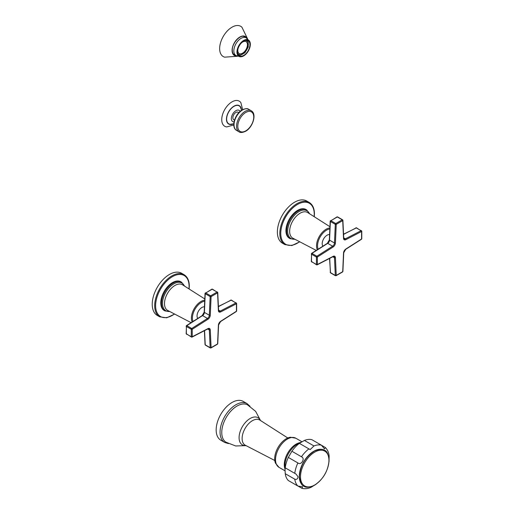 <?xml version="1.0" encoding="UTF-8"?>
<svg xmlns="http://www.w3.org/2000/svg" width="514" height="514" viewBox="0 0 514 514"><rect width="100%" height="100%" fill="white"/><g stroke="black" fill="none" stroke-linecap="round" stroke-linejoin="round"><path stroke-width="0.77" d="M238.804 112.656L238.072 112.232A4.311 2.493 120 0 0 235.92 112.45A4.311 2.493 120 0 0 233.099 116.248A4.311 2.493 120 0 0 233.761 119.704L234.487 120.128M233.799 123.752L230.227 124.285A10.37 5.988 -60 0 1 226.629 119.075A10.37 5.988 120 0 1 232.026 107.792A10.37 5.988 120 0 1 240.276 106.886L241.599 110.247M242.653 109.63L240.841 102.582A14.514 8.378 120 0 0 229.295 103.847A14.514 8.378 120 0 0 221.746 119.633A14.514 8.378 -60 0 0 226.783 126.926L233.793 124.973M285.199 467.811L296.032 474.069L298.088 476.825C297.683 479.016 296.578 479.806 294.773 479.183L285.231 473.677A23.837 13.762 120 0 0 288.328 480.526L297.876 486.032L302.624 486.848L301.924 488.3L291.894 482.582M329.011 461.823L329.14 455.918C328.774 452.532 327.54 449.75 325.433 447.585L324.527 448.915L321.443 445.214L311.902 439.701A23.837 13.762 -60 0 0 304.416 440.44L299.379 443.357A23.837 13.762 -60 0 0 291.894 451.253L301.442 456.76C305.567 458.302 301.268 465.742 297.876 462.934L288.328 457.428L291.894 451.253M301.924 488.3C304.853 489.045 307.88 488.724 310.996 487.349L316.039 484.284M288.328 457.428A23.837 13.762 -60 0 0 285.231 467.856L285.013 469.706L284.942 465.915A17.444 10.068 -60 0 1 284.936 465.594A17.444 10.068 -60 0 1 297.555 444.07L300.876 442.239M285.013 469.276L285.231 473.677M304.416 440.44L313.964 445.953L310.16 449.602L299.379 443.357M313.964 445.953A23.837 13.762 -60 0 1 321.443 445.214L325.433 447.585M274.682 458.796A16.371 9.451 -60 0 1 290.397 437.241L295.833 438.224A16.814 9.708 -60 0 0 282.873 442.727A16.814 9.708 -60 0 0 275.536 459.651A16.814 9.708 120 0 0 279.018 467.348L275.446 463.14A16.371 9.451 120 0 1 274.682 458.796M246.058 445.632L235.663 445.972L225.935 442.181A21.569 12.452 120 0 1 221.759 432.486A21.569 12.452 -60 0 1 230.979 410.982A21.569 12.452 -60 0 1 247.497 404.833L255.644 411.367L260.547 420.536M247.099 403.638A22.398 12.934 -60 0 0 229.835 409.639A22.398 12.934 -60 0 0 220.063 432.184A22.398 12.934 120 0 0 224.702 442.438L220.808 440.19A22.398 12.934 120 0 1 216.163 429.935A22.398 12.934 -60 0 1 225.942 407.39A22.398 12.934 -60 0 1 243.206 401.389L247.099 403.638L249.984 406.298M238.098 54.439L239.954 55.21A8.295 4.787 120 0 0 240.989 55.107L241.072 54.754A7.909 4.568 120 0 0 244.343 52.865L244.42 53.122A8.295 4.787 120 0 0 245.461 52.03L245.332 51.824A7.909 4.568 120 0 0 247.645 47.815L247.883 47.828A8.295 4.787 120 0 0 248.313 46.376L248.056 46.433A7.909 4.568 120 0 0 248.056 42.662L248.313 42.418A8.295 4.787 120 0 0 247.883 41.467L247.645 41.756A7.909 4.568 120 0 0 246.662 40.786A7.909 4.568 120 0 0 245.332 40.42L245.332 40.42M237.77 53.52L237.757 53.533A7.909 4.568 120 0 0 238.753 54.484A7.909 4.568 120 0 0 240.083 54.857L239.954 55.21M241.451 42.906A6.913 3.99 -60 0 1 246.161 41.647A6.913 3.99 -60 0 1 247.594 44.814A6.913 3.99 120 0 1 244.58 51.773A6.913 3.99 120 0 1 239.248 53.623A6.913 3.99 120 0 1 237.815 50.456A6.913 3.99 -60 0 1 237.982 48.914M246.296 40.24L247.883 41.467M237.545 51.811A8.764 5.056 120 0 0 239.357 55.82A8.764 5.056 120 0 0 246.11 53.475A8.764 5.056 120 0 0 249.932 44.654A8.764 5.056 -60 0 0 248.121 40.645A8.764 5.056 -60 0 0 241.368 42.99A8.764 5.056 -60 0 0 237.545 51.811M246.926 38.306A10.948 6.322 -60 0 0 238.252 38.132A10.948 6.322 -60 0 0 232.084 50.443A10.948 6.322 120 0 0 236.736 55.955M247.536 38.775L241.933 27.229A17.476 10.087 -60 0 0 228.132 30.146A17.476 10.087 -60 0 0 219.651 48.592A17.476 10.087 120 0 0 224.644 57.17L237.442 56.251M239.171 53.578A6.913 3.99 120 0 0 244.471 51.625A6.913 3.99 120 0 0 247.44 44.724A6.913 3.99 -60 0 0 246.084 41.608M186.807 334.196A0.662 0.385 -60 0 1 186.357 333.914L191.285 336.76A0.662 0.385 120 0 0 191.426 337.062L192.063 337.075A0.662 0.405 62.7 0 0 192.223 336.76A0.662 0.385 180 0 1 191.285 336.76L191.285 329.294A0.662 0.385 180 0 0 192.223 329.294L192.223 336.76L207.977 328.613A3.431 1.979 -60 0 1 210.271 329.943L211.1 347.657L217.563 343.924L218.386 325.259A3.431 1.979 -60 0 1 220.679 321.282L236.434 311.233L236.434 303.774L220.679 311.914A3.431 1.979 -60 0 1 218.386 310.591L217.563 292.877A0.662 0.405 -2.7 0 0 217.557 292.305A0.662 0.385 120 0 0 217.094 292.061L212.166 289.221A0.662 0.385 -60 0 1 212.494 289.183L211.832 289.183A0.662 0.385 60 0 1 212.166 289.221L205.703 292.948A0.662 0.385 60 0 0 205.234 293.218A0.662 0.36 2.5 0 0 205.234 293.732A0.662 0.385 -60 0 1 205.703 292.948L210.631 295.794A0.662 0.385 120 0 0 210.162 296.578L205.234 293.732L204.405 312.403L209.333 315.243A2.763 1.593 -60 0 1 207.483 318.449L191.735 328.497A0.662 0.385 120 0 0 191.285 329.294L186.357 326.454A0.662 0.385 -60 0 1 186.807 325.651L202.555 315.602A2.763 1.593 120 0 0 204.405 312.403A0.662 0.36 2.5 0 1 204.212 312.126L202.227 315.57A0.662 0.36 57.5 0 1 202.555 315.602L207.483 318.449A0.662 0.36 -122.5 0 1 207.977 319.245L192.223 329.294A0.662 0.36 -122.5 0 0 191.735 328.497L186.807 325.651A0.662 0.36 57.5 0 0 186.357 325.908A0.662 0.385 0 0 0 186.357 326.454L186.357 333.914A0.662 0.385 0 0 1 186.164 333.644L186.473 325.619L202.227 315.57M217.422 344.226L217.756 343.68A0.662 0.36 2.5 0 1 217.563 343.924A0.662 0.385 60 0 1 217.422 344.226L210.958 347.959A0.662 0.385 60 0 0 211.1 347.657A0.662 0.405 177.3 0 1 210.162 347.682A0.662 0.385 120 0 0 210.297 347.959L210.958 347.959M236.324 311.523L236.626 310.964A0.662 0.385 0 0 1 236.434 311.233A0.662 0.36 57.5 0 1 236.324 311.523L220.57 321.571L218.578 325.015L217.756 343.68M236.434 303.234A0.662 0.385 120 0 0 235.99 302.945A0.662 0.405 -117.3 0 1 236.434 303.774A0.662 0.385 0 0 0 236.626 303.504L236.626 310.964M210.271 315.275L211.1 296.61L217.563 292.877A0.662 0.385 -120 0 0 217.094 292.061L210.631 295.794A0.662 0.385 -120 0 1 211.1 296.61A0.662 0.36 -177.5 0 1 210.162 296.578L209.333 315.243A0.662 0.36 -177.5 0 0 210.271 315.275A3.431 1.979 -60 0 1 207.977 319.245M207.977 328.613A0.662 0.405 62.7 0 1 207.817 328.934L192.063 337.075A0.662 0.405 62.7 0 1 191.735 337.043A0.662 0.385 120 0 1 191.426 337.062L186.164 333.644M230.735 300.067A0.662 0.405 62.7 0 1 231.062 300.099A0.662 0.385 -60 0 1 231.371 300.08L218.399 306.44M204.392 330.701L205.041 344.566A0.662 0.405 -2.7 0 0 205.234 344.836L204.572 330.611M204.45 306.819A6.913 3.99 -60 0 0 201.938 307.468A6.913 3.99 120 0 0 197.691 312.782A6.913 3.99 120 0 0 197.742 318.429M184.629 286.137L181.538 282.173A16.589 9.58 120 0 0 168.753 286.619A16.589 9.58 120 0 0 161.512 303.318A16.589 9.58 120 0 0 164.949 310.912L164.217 310.495A16.589 9.58 -60 0 1 160.786 302.9A16.589 9.58 -60 0 1 168.027 286.202A16.589 9.58 -60 0 1 180.812 281.756A16.589 9.58 -60 0 1 181.166 281.98M184.057 274.688L181.603 273.268A24.338 14.051 120 0 0 162.848 279.789A24.338 14.051 120 0 0 152.228 304.282A24.338 14.051 120 0 0 157.265 315.423L159.719 316.836A24.338 14.051 120 0 1 154.682 305.695A24.338 14.051 120 0 1 165.302 281.209A24.338 14.051 120 0 1 184.057 274.688C187.501 276.834 189.242 280.638 189.293 286.099L189.12 288.996M335.417 257.687A0.662 0.405 177.3 0 1 334.479 257.713L335.308 275.427A0.662 0.385 120 0 0 335.443 275.703L336.105 275.703A0.662 0.385 60 0 0 336.246 275.401L342.709 271.668L343.532 253.004A3.431 1.979 -60 0 1 345.826 249.033L361.58 238.984L361.58 231.518L345.826 239.665A3.431 1.979 -60 0 1 343.532 238.335L342.709 220.622L336.246 224.355L335.417 243.019A3.431 1.979 -60 0 1 333.123 246.996L317.369 257.045L317.369 264.504L333.123 256.364A3.431 1.979 -60 0 1 335.417 257.687L336.246 275.401A0.662 0.405 177.3 0 1 335.308 275.427L330.38 272.587L329.718 258.356M335.417 243.019A0.662 0.36 -177.5 0 1 334.479 242.993L335.308 224.329A0.662 0.36 -177.5 0 0 336.246 224.355A0.662 0.385 -120 0 0 335.777 223.545A0.662 0.385 120 0 0 335.308 224.329L330.38 221.483A0.662 0.385 -60 0 1 330.849 220.699L337.312 216.966A0.662 0.385 -60 0 1 337.64 216.934L336.978 216.934A0.662 0.385 60 0 1 337.312 216.966L342.234 219.812L335.777 223.545L330.849 220.699A0.662 0.385 60 0 0 330.38 220.969A0.662 0.36 2.5 0 0 330.38 221.483L329.551 240.147L334.479 242.993A2.763 1.593 -60 0 1 332.629 246.2L316.881 256.248A0.662 0.385 120 0 0 316.431 257.045L311.503 254.199A0.662 0.385 -60 0 1 311.953 253.402L327.701 243.353A2.763 1.593 120 0 0 329.551 240.147A0.662 0.36 2.5 0 1 329.358 239.877L327.373 243.321A0.662 0.36 57.5 0 1 327.701 243.353L332.629 246.2A0.662 0.36 -122.5 0 1 333.123 246.996M343.532 238.335A0.662 0.405 -2.7 0 0 343.725 238.033L342.902 220.32A0.662 0.405 -2.7 0 1 342.709 220.622A0.662 0.385 -120 0 0 342.234 219.812A0.662 0.385 120 0 1 342.568 219.78L342.902 220.32A0.662 0.405 -2.7 0 0 342.703 220.056A0.662 0.385 120 0 0 342.568 219.78L337.64 216.934M311.953 261.947A0.662 0.385 -60 0 1 311.503 261.658L316.431 264.504A0.662 0.385 120 0 0 316.573 264.806L317.209 264.826A0.662 0.405 62.7 0 0 317.369 264.504A0.662 0.385 180 0 1 316.431 264.504L316.431 257.045A0.662 0.385 180 0 0 317.369 257.045A0.662 0.36 -122.5 0 0 316.881 256.248L311.953 253.402A0.662 0.36 57.5 0 0 311.503 253.659A0.662 0.385 0 0 0 311.503 254.199L311.503 261.658A0.662 0.385 0 0 1 311.311 261.388L311.619 253.37L327.373 243.321M333.123 256.364A0.662 0.405 62.7 0 1 332.963 256.685L317.209 264.826A0.662 0.405 62.7 0 1 316.881 264.787A0.662 0.385 120 0 1 316.573 264.806L311.311 261.388M342.568 271.977L342.902 271.431A0.662 0.36 2.5 0 1 342.709 271.668A0.662 0.385 60 0 1 342.568 271.977L336.105 275.703M361.464 239.273L361.772 238.708A0.662 0.385 0 0 1 361.58 238.984A0.662 0.36 57.5 0 1 361.464 239.273L345.716 249.316L343.725 252.766L342.902 271.431M361.58 230.979A0.662 0.385 120 0 0 361.136 230.696A0.662 0.405 -117.3 0 1 361.58 231.518A0.662 0.385 0 0 0 361.772 231.249L361.772 238.708M330.187 272.317A0.662 0.405 -2.7 0 0 330.38 272.587A0.662 0.385 -60 0 0 330.515 272.863L329.538 258.452M355.881 227.818A0.662 0.405 62.7 0 1 356.208 227.85A0.662 0.385 -60 0 1 356.517 227.831L343.545 234.191M329.596 234.564A6.913 3.99 120 0 0 327.084 235.213A6.913 3.99 -60 0 0 322.837 240.526A6.913 3.99 -60 0 0 322.888 246.18M309.775 213.888L306.685 209.924A16.589 9.58 120 0 0 293.899 214.37A16.589 9.58 120 0 0 286.658 231.069A16.589 9.58 120 0 0 290.095 238.663L289.363 238.239A16.589 9.58 -60 0 1 285.932 230.645A16.589 9.58 -60 0 1 293.173 213.946A16.589 9.58 -60 0 1 305.958 209.5A16.589 9.58 -60 0 1 306.312 209.725M309.203 202.432L306.749 201.019A24.338 14.051 120 0 0 287.994 207.534A24.338 14.051 120 0 0 277.374 232.026A24.338 14.051 120 0 0 282.411 243.167L284.865 244.587A24.338 14.051 120 0 1 279.828 233.446A24.338 14.051 120 0 1 290.449 208.954A24.338 14.051 120 0 1 309.203 202.432C312.647 204.578 314.388 208.382 314.439 213.85L314.266 216.747M236.562 130.389A12.169 7.023 -60 0 1 234.692 120.642A12.169 7.023 -60 0 1 242.647 109.919A12.169 7.023 -60 0 1 248.725 109.315C247.536 108.268 245.358 108.454 242.203 109.874C234.956 113.71 230.67 127.363 236.562 130.389L239.061 131.835A12.169 7.023 -60 0 1 237.198 122.088A12.169 7.023 -60 0 1 245.146 111.365A12.169 7.023 -60 0 1 251.23 110.761L248.725 109.315M245.776 112.45A11.282 6.515 -60 0 1 253.749 117.051A11.282 6.515 -60 0 1 245.776 130.871A11.282 6.515 -60 0 1 237.796 126.264A11.282 6.515 -60 0 1 245.776 112.45M234.043 121.869A6.47 3.733 -60 0 1 231.345 118.612A6.47 3.733 120 0 1 234.962 111.358A6.47 3.733 120 0 1 240.089 111.397M241.362 109.129A10.608 6.123 120 0 0 233.337 106.571A10.608 6.123 120 0 0 226.462 119.171A10.608 6.123 -60 0 0 232.713 124.105M300.504 476.761A20.11 11.61 -60 0 1 314.729 452.127A20.11 11.61 -60 0 1 328.947 460.338A20.11 11.61 120 0 1 314.729 484.972A20.11 11.61 120 0 1 300.504 476.761M321.918 449.435A20.521 11.848 -60 0 0 306.986 457.132A20.521 11.848 -60 0 0 299.276 476.382A20.521 11.848 120 0 0 301.769 484.336M294.773 479.183A23.837 13.762 120 0 0 297.876 486.032M301.442 456.76A23.837 13.762 -60 0 1 308.92 448.863M294.773 473.362A23.837 13.762 -60 0 1 297.876 462.934M285 468.974A16.814 9.708 -60 0 1 284.287 464.701A16.814 9.708 -60 0 1 300.227 442.593M274.778 460.499L245.319 445.252A14.533 8.391 -60 0 1 242.12 438.493A14.533 8.391 -60 0 1 248.59 423.735A14.533 8.391 -60 0 1 259.846 420.092L287.782 437.979M245.885 445.542A15.664 9.046 -60 0 1 239.081 437.671A15.664 9.046 -60 0 1 247.979 419.989A15.664 9.046 -60 0 1 260.38 420.433M237.198 52.01A9.252 5.339 -60 0 1 243.739 40.677A9.252 5.339 -60 0 1 250.279 44.455A9.252 5.339 -60 0 1 243.739 55.788A9.252 5.339 -60 0 1 237.198 52.01M250.331 44.32A9.451 5.455 -60 0 1 240.668 56.81A9.451 5.455 -60 0 1 236.96 52.036A9.451 5.455 -60 0 1 242.12 41.55A9.451 5.455 -60 0 1 249.631 41.287A9.451 5.455 -60 0 1 250.331 44.32M233.844 50.873A10.235 5.905 120 0 0 235.965 55.557L240.668 56.81C246.116 55.473 249.341 51.329 250.344 44.365L249.631 41.287L246.193 37.837A10.235 5.905 -60 0 0 238.31 40.574A10.235 5.905 -60 0 0 233.844 50.873M235.322 55.191A10.396 6.001 -60 0 1 234.313 54.799C233.015 54.034 232.341 52.512 232.289 50.218C231.891 43.073 240.899 33.834 244.715 36.79A10.396 6.001 -60 0 1 245.557 37.464M236.549 55.865A10.839 6.258 -60 0 1 232.161 50.398A10.839 6.258 -60 0 1 238.149 38.312A10.839 6.258 -60 0 1 246.759 38.184M218.386 310.591A0.662 0.405 -2.7 0 0 218.578 310.289L218.958 311.169A2.763 1.593 -60 0 0 220.236 311.086L218.572 310.128M220.679 311.914A0.662 0.405 -117.3 0 0 220.236 311.086L235.99 302.945L231.062 300.099L218.411 306.64M210.271 329.943A0.662 0.405 177.3 0 1 209.333 329.969L210.162 347.682L205.234 344.836A0.662 0.385 -60 0 0 205.369 345.112L205.041 344.566M207.817 328.934L208.768 328.819A2.763 1.593 -60 0 1 209.333 329.969L207.669 329.005M204.694 301.204A12.799 7.389 120 0 0 192.403 318.057A12.799 7.389 120 0 0 193.007 321.456M204.739 300.215A13.531 7.813 120 0 0 191.394 318.07A13.531 7.813 120 0 0 192.172 321.982M204.797 298.962L182.56 284.827A14.81 8.552 120 0 0 171.085 288.56A14.81 8.552 120 0 0 164.499 303.588A14.81 8.552 120 0 0 167.757 310.475L191.112 322.657M184.333 285.951A15.998 9.239 120 0 0 171.689 285.302A15.998 9.239 120 0 0 162.527 303.421A15.998 9.239 120 0 0 169.614 311.445M188.959 288.894A23.67 13.666 120 0 0 189.094 286.369A23.67 13.666 120 0 0 172.357 276.705A23.67 13.666 120 0 0 155.62 305.695A23.67 13.666 120 0 0 174.477 313.983M332.963 256.685L333.914 256.57A2.763 1.593 -60 0 1 334.479 257.713L332.815 256.756M345.826 239.665A0.662 0.405 -117.3 0 0 345.382 238.837L361.136 230.696L356.208 227.85L343.558 234.39M343.725 238.033L344.104 238.92A2.763 1.593 -60 0 0 345.382 238.837L343.718 237.873M329.84 228.955A12.799 7.389 120 0 0 317.549 245.808A12.799 7.389 120 0 0 318.153 249.2M329.885 227.965A13.531 7.813 120 0 0 316.534 245.814A13.531 7.813 120 0 0 317.318 249.733M329.943 226.713L307.706 212.571A14.81 8.552 120 0 0 296.231 216.304A14.81 8.552 120 0 0 289.645 231.339A14.81 8.552 120 0 0 292.903 238.22L316.258 250.408M309.479 213.702A15.998 9.239 120 0 0 296.835 213.053A15.998 9.239 120 0 0 287.673 231.165A15.998 9.239 120 0 0 294.76 239.19M314.105 216.645A23.67 13.666 120 0 0 314.24 214.12A23.67 13.666 120 0 0 297.503 204.456A23.67 13.666 120 0 0 280.766 233.446A23.67 13.666 120 0 0 299.623 241.728M251.23 110.761C257.122 113.787 252.837 127.44 245.589 131.276C242.428 132.696 240.256 132.882 239.061 131.835M299.437 476.452C300.182 482.473 301.692 485.73 303.973 486.225C305.734 487.76 309.036 487.548 313.9 485.582C323.075 479.69 328.138 471.203 329.082 460.107C328.337 454.087 326.827 450.829 324.546 450.335C322.786 448.793 319.477 449.011 314.619 450.977C305.444 456.862 300.382 465.356 299.437 476.452M285.058 470.83L279.018 467.348M301.872 441.712L295.833 438.224M228.441 443.608L224.702 442.438M238.753 54.484L237.898 53.996M243.302 36.166L246.193 37.837M233.067 53.886L235.965 55.557M246.662 40.786L245.808 40.298M212.494 289.183L217.756 292.575L218.578 310.289M231.371 300.08L236.626 303.504M210.297 347.959L205.369 345.112M211.832 289.183L205.041 293.462L204.212 312.126M169.922 311.606L164.949 310.912M181.538 282.173L180.812 281.756M174.644 314.067L166.697 317.813L159.719 316.836M335.443 275.703L330.515 272.863M356.517 227.831L361.772 231.249M336.978 216.934L330.187 221.206L329.358 239.877M295.068 239.351L290.095 238.663M306.685 209.924L305.958 209.5M299.791 241.818L291.836 245.557L284.865 244.587"/></g></svg>
